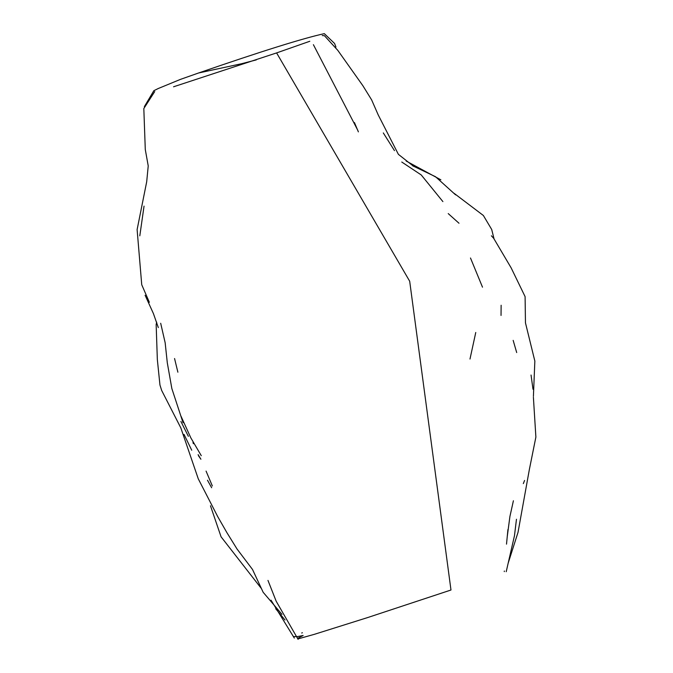 <?xml version="1.0" encoding="UTF-8"?>
<svg xmlns="http://www.w3.org/2000/svg" width="673" height="673" viewBox="0 0 673 673"><rect width="100%" height="100%" fill="white"/><g stroke="black" fill="none" stroke-linecap="round" stroke-linejoin="round"><path stroke-width="1.01" d="M302.404 632.746L301.714 633.007M293.319 636.574L297.567 636.574L303.144 635.497L297.769 638.273L297.575 638.711L298.829 638.677L314.274 634.353L367.685 617.553L450.977 590.011L409.689 281.238L276.603 52.915L173.55 86.792M256.346 59.88L241.708 63.691L198.552 72.995L180.457 79.38L157.869 88.676M357.91 130.545L313.391 44.679M154.731 91.562L143.82 108.538L145.284 149.524L148.228 165.92L146.697 181.76L137.115 229.594L141.734 284.721L149.347 302.286M158.55 88.365L153.848 90.695L144.35 106.654M144.047 206.115L139.807 235.828M156.716 322.207L156.153 324.462L157.339 359.567L159.955 385.006L161.663 390.441L180.81 427.851L198.266 478.814L217.774 516.721L226.919 532.671L237.073 549.067L252.51 569.467L263.16 592.29L281.979 614.373M160.687 323.267L165.154 342.742L167.299 362.806L171.842 388.54L183.056 422.728M145.107 295.254L153.427 313.61L158.315 327.574M174.559 358.532L177.882 372.203M198.426 455.671L200.907 459.238L198.114 454.62M193.353 443.709L193 442.388M207.486 480.228L211.65 487.723M184.032 434.413L191.738 450.237M180.902 421.449L188.364 436.34M180.978 416.141L190.863 437.913L201.277 455.688M206.073 471.1L212.357 485.99M210.472 505.785L221.072 536.818L261.494 588.673M275.728 608.762L285.007 620.001M267.972 580.412L276.174 601.216L298.105 639.35M271.009 600.156L294.311 638.063M309.799 41.272L276.603 52.915M335.945 47.034L334.59 43.493L324.327 33.65C303.279 38.226 261.351 51.341 198.552 72.995M413.609 166.332L398.391 154.344L378.243 114.974L371.631 99.882L362.865 85.698L337.863 50.441L324.42 35.686L322.274 35.576M440.865 179.817L406.164 161.024M394.471 150.634L383.307 132.934M358.381 131.874L354.444 122.553M455.596 194.859L435.515 176.713L412.625 165.768M442.893 201.597L421.248 174.955L401.773 162.033M493.974 238.579L491.702 229.493L483.382 215.503L454.166 193.37M448.226 213.593L458.994 223.243L448.226 213.593M533.411 396.355L534.85 361.081L525.462 322.863L525.091 296.616L511.144 267.862L493.654 238.267L491.391 235.786M482.499 287.169L470.486 257.995M501.133 305.256L501.04 315.444L501.133 305.256M475.761 332.487L469.99 359.037L475.761 332.487M516.696 352.559L513.163 340.37M532.991 389.255L531.047 375.038M508.258 562.914L518.025 532.343L529.357 469.527L535.885 437.08L533.395 397.255M523.325 483.601L524.578 480.455M504.338 571.024L504.27 571.604M506.214 571.705L514.483 535.641L516.469 519.253M506.508 544.137L507.93 529.567M507.198 537.004L509.907 516.528L513.406 500.754"/></g></svg>
